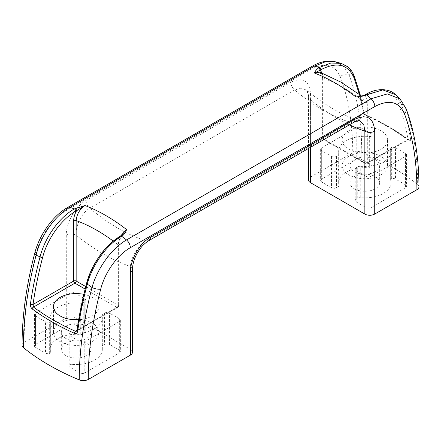 <?xml version="1.0" encoding="UTF-8"?>
<svg xmlns="http://www.w3.org/2000/svg" width="441" height="441" viewBox="0 0 441 441"><rect width="100%" height="100%" fill="white"/><g stroke="black" fill="none" stroke-linecap="round" stroke-linejoin="round"><path stroke-width="0.33" stroke-dasharray="2.21 1.65" d="M405.56 184.867L395.511 179.068A3.489 2.012 0 0 0 391.68 178.638A3.489 2.012 0 0 0 390.654 180.06A3.489 2.012 0 0 0 390.698 180.375A26.173 15.11 180 0 1 391.018 182.734A26.173 15.11 180 0 1 360.766 197.656A3.489 2.012 0 0 0 357.756 198.224L356.212 199.117A3.489 2.012 0 0 0 355.187 200.539A3.489 2.012 0 0 0 356.212 201.961L366.08 207.661A3.489 2.012 0 0 0 371.019 207.661L405.56 187.717A3.489 2.012 0 0 0 406.585 186.295A3.489 2.012 0 0 0 405.56 184.867L405.56 153.529L395.511 147.724L395.511 179.068M354.36 188.787A14.829 8.561 0 0 0 370.523 190.644A14.829 8.561 0 0 0 379.679 182.734A14.829 8.561 0 0 0 364.85 174.167A14.829 8.561 0 0 0 350.016 182.734A14.829 8.561 0 0 0 354.36 188.787M418.95 186.868A6.979 4.03 0 0 0 417.644 184.52A242.522 140.018 0 0 0 361.752 152.25A6.979 4.03 0 0 0 352.75 152.674L310.563 177.034A6.979 4.03 0 0 0 308.518 179.884M338.997 185.088A26.173 15.11 180 0 1 338.677 182.734A26.173 15.11 180 0 1 369.326 167.845A3.489 2.012 0 0 0 371.019 167.773A3.489 2.012 0 0 0 372.039 166.351A3.489 2.012 0 0 0 371.019 164.923L361.146 159.229A3.489 2.012 0 0 0 356.212 159.229L321.665 179.173A3.489 2.012 0 0 0 320.646 180.595A3.489 2.012 0 0 0 321.665 182.017L331.538 187.717A3.489 2.012 0 0 0 336.472 187.717L338.015 186.824A3.489 2.012 0 0 0 339.041 185.402A3.489 2.012 0 0 0 338.997 185.088L338.997 153.744A26.173 15.11 180 0 1 338.677 151.39A26.173 15.11 180 0 1 369.326 136.506L369.326 167.845M338.997 153.744A3.489 2.012 180 0 1 339.041 154.058A3.489 2.012 180 0 1 338.015 155.486L336.472 156.379A3.489 2.012 180 0 1 331.538 156.379L321.665 150.679A3.489 2.012 180 0 1 320.646 149.256A3.489 2.012 180 0 1 321.665 147.829L356.212 127.884A3.489 2.012 180 0 1 361.146 127.884L361.146 159.229M132.482 269.374A6.979 4.03 0 0 0 130.437 266.524C130.723 257.731 138.204 245.405 146.373 240.852L351.174 122.609L359.823 120.917C342.679 115.548 324.874 105.261 306.418 90.058L301.06 88.101L294.627 89.964A174.476 100.735 -120 0 0 351.174 122.609A6.979 4.03 -120 0 0 353.533 122.455M148.733 240.692A6.979 4.03 60 0 1 146.373 240.852A174.476 100.735 60 0 1 89.826 208.202C81.684 212.722 75.45 225.77 76.15 235.18A6.979 4.03 0 0 0 66.282 235.18C66.012 223.047 75.312 206.377 86.023 200.462L290.823 82.219C302.917 76.762 309.499 80.736 310.563 94.148A6.979 4.03 0 0 0 308.518 96.998A6.979 4.03 0 0 0 310.563 99.848L306.418 90.058C306.787 90.802 308.033 90.234 308.518 96.998L308.518 148.441M76.15 318.066L130.437 349.41L130.437 266.524A195.413 112.824 60 0 1 76.15 235.18L76.15 318.066A6.979 4.03 0 0 0 66.282 318.066L24.095 342.425A6.979 4.03 0 0 0 22.05 345.275M361.752 152.25C361.725 123.072 357.469 97.185 348.991 74.59A6.979 5.149 -20.6 0 0 340.292 76.745C348.572 98.85 352.728 124.158 352.75 152.674M406.045 108.48A6.979 5.149 -20.6 0 0 404.915 106.876C413.366 129.467 417.61 155.348 417.644 184.52M399.976 98.9L404.915 106.876L400.93 103.023L395.384 94.545M335.32 61.784L343.445 66.183L348.991 74.59L353.704 75.758C357.949 86.91 361.168 98.966 363.356 111.92A1.747 1.169 170.4 0 1 364.046 112.67L364.046 112.67A1.747 1.169 170.4 0 1 363.56 113.673L359.338 94.319M361.118 96.061L362.607 96.816L364.85 102.34A1.747 1.009 0 0 0 367.314 102.34L367.314 162.79A1.747 1.009 60 0 1 366.956 163.583A1.747 1.009 60 0 1 366.08 163.501L407.975 139.312A1.747 1.169 170.4 0 1 410.582 139.185C410.72 140.673 410.147 141.004 408.851 140.177A1.747 1.125 126.7 0 0 408.537 139.615A1.747 1.125 126.7 0 0 407.495 139.593A236.652 136.633 0 0 0 365.545 115.371L324.135 139.284A1.747 1.009 60 0 1 322.9 137.145L363.56 113.673L365.545 115.371A1.747 0.871 -65.9 0 1 366.256 115.206A1.747 0.871 -65.9 0 1 366.603 115.779C364.867 114.858 363.786 113.574 363.356 111.92M410.582 139.185C408.388 126.214 405.174 114.158 400.93 103.023A1.747 1.29 159.1 0 0 398.377 103.354C402.594 114.439 405.797 126.424 407.975 139.312L407.495 139.593M341.191 63.361L348.655 67.782L353.704 75.758A1.747 1.29 -20.9 0 1 354.36 76.381M322.316 73.107L322.9 76.695L322.9 137.145A1.747 1.009 0 0 0 322.388 137.857A1.747 1.009 0 0 0 322.9 138.568L364.85 162.79L364.85 102.34A162.266 93.685 60 0 0 322.9 78.118A1.747 1.009 180 0 1 322.388 77.407C321.991 74.038 321.158 72.285 319.879 72.159L322.9 78.118L322.9 138.568A1.747 1.009 120 0 0 323.264 139.367A1.747 1.009 120 0 0 324.135 139.284L366.08 163.501A1.747 1.009 -60 0 1 365.209 163.583A1.747 1.747 0 0 0 366.956 163.583L408.537 139.615C396.2 130.448 382.11 122.311 366.256 115.206C364.999 114.484 364.26 113.635 364.046 112.67L360.286 95.03M76.949 330.612A1.747 0.816 -172 0 1 77.44 330.144C79.623 314.736 82.82 299.059 87.037 283.105A1.747 0.606 14.8 0 0 86.585 283.37M120.443 236.122L118.1 244.794A1.747 1.009 180 0 1 118.612 245.51C118.679 241.828 120.035 238.112 122.675 234.358L120.966 236.409C119.087 239.788 118.133 243.057 118.1 246.221L118.1 306.671L77.44 330.144L76.679 331.174L117.736 307.471A1.747 1.009 -120 0 0 118.1 306.671A1.747 1.009 0 0 0 118.612 305.96A1.747 1.009 0 0 0 118.1 305.244L85.752 286.573M34.74 253.184A6.979 2.442 -165.3 0 1 36.553 252.109C40.743 235.466 53.052 218.019 66.183 210.649L310.662 69.496C324.962 62.109 334.835 64.524 340.292 76.745M83.834 294.351A22.684 13.098 180 0 1 98.834 306.671A22.684 13.098 180 0 1 78.658 319.686M367.314 102.34C367.287 99.208 366.328 97.042 364.448 95.835A1.747 1.009 60 0 1 364.812 95.036M365.539 94.617A1.747 1.009 60 0 0 365.176 95.41L364.448 95.835L360.065 96.193L362.607 96.816L361.548 95.995M87.037 283.105C91.778 264.495 105.575 245.069 120.239 236.828L120.966 236.409A1.747 1.009 60 0 1 121.325 235.61M76.977 330.414L116.865 307.383A1.747 1.009 -120 0 0 117.736 307.471A1.747 1.747 0 0 0 118.612 305.96L118.612 245.51A1.747 1.009 180 0 1 118.1 246.221M407.975 139.312L367.314 162.79A1.747 1.009 0 0 1 364.85 162.79A1.747 1.009 -60 0 0 365.209 163.583L323.264 139.367A1.747 1.747 0 0 1 322.388 137.857L322.388 77.407A1.747 1.009 180 0 1 322.9 76.695M35.44 347.271L45.489 353.076A3.489 2.012 0 0 0 49.32 353.506A3.489 2.012 0 0 0 50.346 352.078A3.489 2.012 0 0 0 50.302 351.764A26.173 15.11 180 0 1 49.982 349.41A26.173 15.11 180 0 1 80.234 334.482A3.489 2.012 0 0 0 83.244 333.92L84.788 333.027A3.489 2.012 0 0 0 85.813 331.604A3.489 2.012 0 0 0 84.788 330.177L74.92 324.477A3.489 2.012 0 0 0 69.981 324.477L35.44 344.421A3.489 2.012 0 0 0 34.415 345.849A3.489 2.012 0 0 0 35.44 347.271L35.44 315.932L45.489 321.732L45.489 353.076M65.665 355.463A14.829 8.561 0 0 0 81.828 357.32A14.829 8.561 0 0 0 90.984 349.41A14.829 8.561 0 0 0 76.15 340.849A14.829 8.561 0 0 0 61.321 349.41A14.829 8.561 0 0 0 65.665 355.463M132.482 352.26A6.979 4.03 0 0 0 130.437 349.41M72.07 364.332A3.489 2.012 0 0 0 69.061 364.9A3.489 2.012 0 0 0 68.785 365.688A3.489 2.012 0 0 0 69.805 367.11L79.854 372.915A3.489 2.012 0 0 0 84.788 372.915L119.335 352.971A3.489 2.012 0 0 0 120.354 351.549A3.489 2.012 0 0 0 119.335 350.121L109.462 344.421A3.489 2.012 0 0 0 104.528 344.421L102.985 345.314A3.489 2.012 0 0 0 101.959 346.742A3.489 2.012 0 0 0 102.003 347.056A26.173 15.11 180 0 1 102.323 349.41A26.173 15.11 180 0 1 72.07 364.332L72.07 332.994A26.173 15.11 180 0 0 102.323 318.066A26.173 15.11 180 0 0 102.003 315.712A3.489 2.012 180 0 1 101.959 315.398A3.489 2.012 180 0 1 102.985 313.975L104.528 313.082A3.489 2.012 180 0 1 109.462 313.082L109.462 344.421M65.665 338.368A14.829 8.561 180 0 1 61.321 332.316A14.829 8.561 180 0 1 70.477 324.405A14.829 8.561 180 0 1 86.64 326.257A14.829 8.561 180 0 1 90.984 332.316A14.829 8.561 180 0 1 81.828 340.226A14.829 8.561 180 0 1 65.665 338.368M357.756 198.224L357.756 166.88L356.212 167.773L356.212 199.117M356.212 167.773A3.489 2.012 180 0 0 355.187 169.201A3.489 2.012 180 0 0 356.212 170.623L366.08 176.323L366.08 207.661M366.08 176.323A3.489 2.012 180 0 0 371.019 176.323L405.56 156.379L405.56 187.717M390.654 180.06L390.654 148.722A3.489 2.012 180 0 0 390.698 149.036A26.173 15.11 180 0 1 391.018 151.39A26.173 15.11 180 0 1 360.766 166.318L360.766 197.656M390.654 148.722A3.489 2.012 180 0 1 391.68 147.3A3.489 2.012 180 0 1 395.511 147.724M405.56 153.529A3.489 2.012 180 0 1 406.585 154.951A3.489 2.012 180 0 1 405.56 156.379M357.756 166.88A3.489 2.012 180 0 1 360.766 166.318M83.244 333.92L83.244 302.576L84.788 301.683A3.489 2.012 180 0 0 85.813 300.26A3.489 2.012 180 0 0 84.788 298.838L74.92 293.138L74.92 324.477M74.92 293.138A3.489 2.012 180 0 0 69.981 293.138L35.44 313.082L35.44 344.421M50.346 352.078L50.346 320.739A3.489 2.012 180 0 0 50.302 320.425A26.173 15.11 180 0 1 49.982 318.066A26.173 15.11 180 0 1 80.234 303.143L80.234 334.482M50.346 320.739A3.489 2.012 180 0 1 49.32 322.162A3.489 2.012 180 0 1 45.489 321.732M35.44 315.932A3.489 2.012 180 0 1 34.415 314.505A3.489 2.012 180 0 1 35.44 313.082M83.244 302.576A3.489 2.012 180 0 1 80.234 303.143M69.061 364.9L69.061 333.556A3.489 2.012 180 0 0 68.785 334.35A3.489 2.012 180 0 0 69.805 335.772L79.854 341.571L79.854 372.915M79.854 341.571A3.489 2.012 180 0 0 84.788 341.571L119.335 321.627L119.335 352.971M119.335 321.627A3.489 2.012 180 0 0 120.354 320.205A3.489 2.012 180 0 0 119.335 318.782L109.462 313.082M69.061 333.556A3.489 2.012 180 0 1 72.07 332.994M369.326 136.506A3.489 2.012 180 0 0 371.019 136.434A3.489 2.012 180 0 0 372.039 135.007A3.489 2.012 180 0 0 371.019 133.584L361.146 127.884M49.32 353.506L49.32 322.162M391.68 178.638L391.68 147.3M371.019 136.434L371.019 167.773M348.809 156.379A22.684 13.098 0 0 0 342.166 165.64A22.684 13.098 0 0 0 364.85 178.732A22.684 13.098 0 0 0 387.529 165.64A22.684 13.098 0 0 0 373.527 153.54A22.684 13.098 0 0 0 348.809 156.379M348.809 130.734A22.684 13.098 180 0 1 373.527 127.896A22.684 13.098 180 0 1 387.529 139.995A22.684 13.098 180 0 1 364.85 153.088A22.684 13.098 180 0 1 342.166 139.995A22.684 13.098 180 0 1 348.809 130.734M375.335 159.581A14.829 8.561 180 0 1 379.679 165.64A14.829 8.561 180 0 1 370.523 173.55A14.829 8.561 180 0 1 354.36 171.692A14.829 8.561 180 0 1 350.016 165.64A14.829 8.561 180 0 1 359.172 157.724A14.829 8.561 180 0 1 375.335 159.581M71.536 319.493A22.684 13.098 0 0 0 60.114 323.055A22.684 13.098 0 0 0 53.471 332.316A22.684 13.098 0 0 0 76.15 345.408A22.684 13.098 0 0 0 98.834 332.316A22.684 13.098 0 0 0 78.719 319.301M356.212 127.884L356.212 159.229M86.023 200.462A6.979 4.03 60 0 0 89.826 208.202L294.627 89.964A6.979 4.03 -120 0 1 290.823 82.219M24.095 342.425C24.123 313.865 28.274 283.756 36.553 252.109M310.563 177.034L310.563 94.148M66.282 235.18L66.282 318.066M366.603 115.779A238.377 137.625 180 0 1 408.851 140.177M310.563 147.261L310.563 99.848A195.413 112.824 -120 0 0 349.432 124.82M67.627 207.452A6.979 4.03 -120 0 0 66.183 210.649M312.112 66.299A6.979 4.03 -120 0 0 310.662 69.496M113.287 241.106A162.266 93.685 -120 0 1 118.1 244.794L118.1 305.244A1.747 1.009 -60 0 1 116.865 307.383L85.124 289.053M120.239 236.828A1.747 1.009 60 0 1 120.597 236.029M365.176 95.41C381.145 87.136 392.214 89.782 398.377 103.354M356.212 170.623L356.212 201.961M371.019 176.323L371.019 207.661M390.698 149.036L390.698 180.375M84.788 298.838L84.788 330.177M69.981 293.138L69.981 324.477M50.302 320.425L50.302 351.764M84.788 301.683L84.788 333.027M69.805 335.772L69.805 367.11M84.788 341.571L84.788 372.915M119.335 318.782L119.335 350.121M102.985 345.314L102.985 313.975M104.528 313.082L104.528 344.421M102.003 315.712L102.003 347.056M371.019 133.584L371.019 164.923M321.665 147.829L321.665 179.173M331.538 156.379L331.538 187.717M321.665 150.679L321.665 182.017M338.015 186.824L338.015 155.486M336.472 156.379L336.472 187.717M61.321 332.316L61.321 349.41M90.984 332.316L90.984 349.41M391.018 182.734L391.018 151.39M49.982 349.41L49.982 318.066M102.323 349.41L102.323 318.066M338.677 182.734L338.677 151.39M34.415 314.505L34.415 345.849M120.354 320.205L120.354 351.549M101.959 346.742L101.959 315.398M68.785 334.35L68.785 365.688M85.813 300.26L85.813 331.604M320.646 149.256L320.646 180.595M406.585 154.951L406.585 186.295M355.187 169.201L355.187 200.539M339.041 185.402L339.041 154.058M372.039 135.007L372.039 166.351M387.529 165.64L387.529 139.995M342.166 165.64L342.166 139.995M350.016 165.64L350.016 182.734M379.679 165.64L379.679 182.734M98.834 332.316L98.834 306.671M53.471 332.316L53.471 306.671"/><path stroke-width="0.66" d="M308.518 148.441L308.518 179.884A6.979 4.03 0 0 0 310.563 182.734L364.85 214.072A6.979 4.03 0 0 0 374.718 214.072L416.905 189.718A6.979 4.03 0 0 0 418.95 186.868C418.939 157.619 414.634 131.49 406.045 108.48L399.976 98.9L395.384 94.545L382.716 89.92L366.647 94.865L371.013 98.79L387.336 93.911L399.976 98.9M416.905 189.718C416.877 161.185 412.726 135.878 404.447 113.784C398.989 101.562 389.116 99.148 374.817 106.535L130.338 247.688C117.207 255.058 104.897 272.505 100.708 289.147C92.428 320.811 88.272 350.915 88.25 379.464L130.437 355.11A6.979 4.03 0 0 0 132.482 352.26L132.482 269.374C132.603 264.027 134.224 258.575 137.344 253.018C140.249 248.36 142.3 244.937 148.733 240.692L148.733 240.692A6.979 4.03 60 0 0 150.177 237.501C139.411 243.443 130.161 260.151 130.437 272.218A6.979 4.03 0 0 0 132.482 269.374M354.977 119.257A6.979 4.03 -120 0 1 353.533 122.455L353.533 122.455C357.513 120.718 359.608 120.206 359.823 120.917L363.764 124.472L364.85 131.186A6.979 4.03 0 0 0 374.718 131.186C373.626 117.758 367.05 113.784 354.977 119.257L150.177 237.501M30.418 304.141C30.28 306.126 30.853 307.708 32.149 308.876A1.747 1.125 -53.3 0 1 33.505 307.074L33.025 304.499A1.747 0.816 -172 0 1 30.418 304.141C32.612 288.635 35.826 272.869 40.07 256.833L36.085 255.24C27.634 287.62 23.39 318.413 23.356 347.624A242.522 140.018 0 0 0 79.248 379.888C79.275 350.678 83.531 319.89 92.009 287.526L87.296 284.103C83.051 300.156 79.832 315.921 77.644 331.4A1.747 0.816 -172 0 1 76.949 330.612L76.949 330.612C79.137 315.139 82.351 299.389 86.585 283.37A1.747 0.606 14.8 0 0 87.296 284.103C92.334 264.76 106.595 244.821 121.705 236.277L126.528 239.943L371.013 98.79A6.979 4.03 -120 0 1 374.817 106.535M76.949 330.612L76.679 331.174L75.455 331.29A1.747 0.871 114.1 0 0 74.397 333.269C76.133 333.843 77.214 333.22 77.644 331.4M100.708 289.147A6.979 2.442 -165.3 0 1 92.009 287.526C97.218 268.53 111.512 248.531 126.528 239.943A6.979 4.03 -120 0 1 130.338 247.688M79.248 379.888A6.979 4.03 0 0 0 88.25 379.464M404.447 113.784A6.979 5.149 -20.6 0 0 406.045 108.48M318.567 67.942A1.747 1.009 60 0 1 320.034 70.191L314.472 73.052C315.061 71.249 316.429 69.546 318.567 67.942L319.295 67.523L314.472 66.144A6.979 4.03 -120 0 0 312.112 66.299C320.144 61.624 327.878 60.119 335.32 61.784L325.37 61.779L314.472 66.144L69.987 207.298A6.979 4.03 -120 0 0 67.627 207.452C52.738 215.875 39.425 234.761 34.74 253.184A6.979 2.442 -165.3 0 0 36.085 255.24C40.655 235.869 54.761 215.765 69.987 207.298L74.353 208.94L84.997 205.539C79.694 209.243 76.745 214.254 76.15 220.577A1.747 1.009 0 0 0 73.686 220.577C73.713 217.413 74.672 214.144 76.552 210.765L84.997 205.539A174.476 100.735 -120 0 1 126.528 229.518C125.939 231.944 124.571 234.061 122.433 235.858A1.747 1.009 60 0 0 121.325 235.61L120.597 236.029A1.747 1.009 60 0 1 121.705 236.277L122.433 235.858M42.623 257.461A1.747 0.606 -165.2 0 1 40.07 256.833C44.943 237.473 59.166 217.485 74.353 208.94A1.747 1.009 -120 0 1 75.824 211.184C61.255 219.375 47.385 238.746 42.623 257.461C38.406 273.414 35.203 289.098 33.025 304.499L73.686 281.027A1.747 1.009 -120 0 0 74.92 283.166L33.505 307.074A236.652 136.633 0 0 0 75.455 331.29L76.977 330.414M359.338 94.319L353.963 77.715C347.855 64.154 336.786 61.508 320.761 69.772A1.747 1.009 60 0 0 319.295 67.523L330.855 63.024L341.191 63.361L335.32 61.784M34.74 253.184C26.317 285.377 22.089 316.076 22.05 345.275A6.979 4.03 0 0 0 23.356 347.624M365.92 95.284L366.647 94.865A1.747 1.009 60 0 0 365.539 94.617L364.812 95.036A1.747 1.009 60 0 1 365.92 95.284L361.118 96.061M78.658 319.686A22.684 13.098 180 0 1 53.471 306.671A22.684 13.098 180 0 1 60.114 297.41A22.684 13.098 180 0 1 83.834 294.351M364.812 95.036C362.408 95.906 360.826 96.292 360.065 96.193L356.003 97.031A174.476 100.735 60 0 0 314.472 73.052L319.879 72.159L340.86 82.125L361.548 95.995M121.325 235.61L126.528 229.518L120.443 236.122M75.08 208.516A1.747 1.009 60 0 1 76.552 210.765L75.824 211.184M320.761 69.772L320.034 70.191L322.316 73.107M78.719 319.301A22.684 13.098 0 0 0 71.536 319.493M130.437 272.218L130.437 355.11M374.718 214.072L374.718 131.186M74.397 333.269A238.377 137.625 180 0 1 32.149 308.876M364.85 214.072L364.85 131.186A195.413 112.824 -120 0 1 349.432 124.82M310.563 182.734L310.563 147.261M353.963 77.715A1.747 1.29 -20.9 0 0 354.36 76.381C352.723 72.087 350.281 68.713 347.023 66.26L341.191 63.361M85.124 289.053L74.92 283.166A1.747 1.009 120 0 0 76.15 281.027A1.747 1.009 0 0 0 73.686 281.027L73.686 220.577M113.287 241.106A162.266 93.685 -120 0 0 76.15 220.577L76.15 281.027L85.752 286.573M360.286 95.03L354.36 76.381M312.112 66.299L67.627 207.452M86.585 283.37C91.436 264.313 105.559 244.479 120.597 236.029M365.539 94.617C376.735 87.478 389.723 88.624 395.384 94.545M353.533 122.455L148.733 240.692"/></g></svg>
